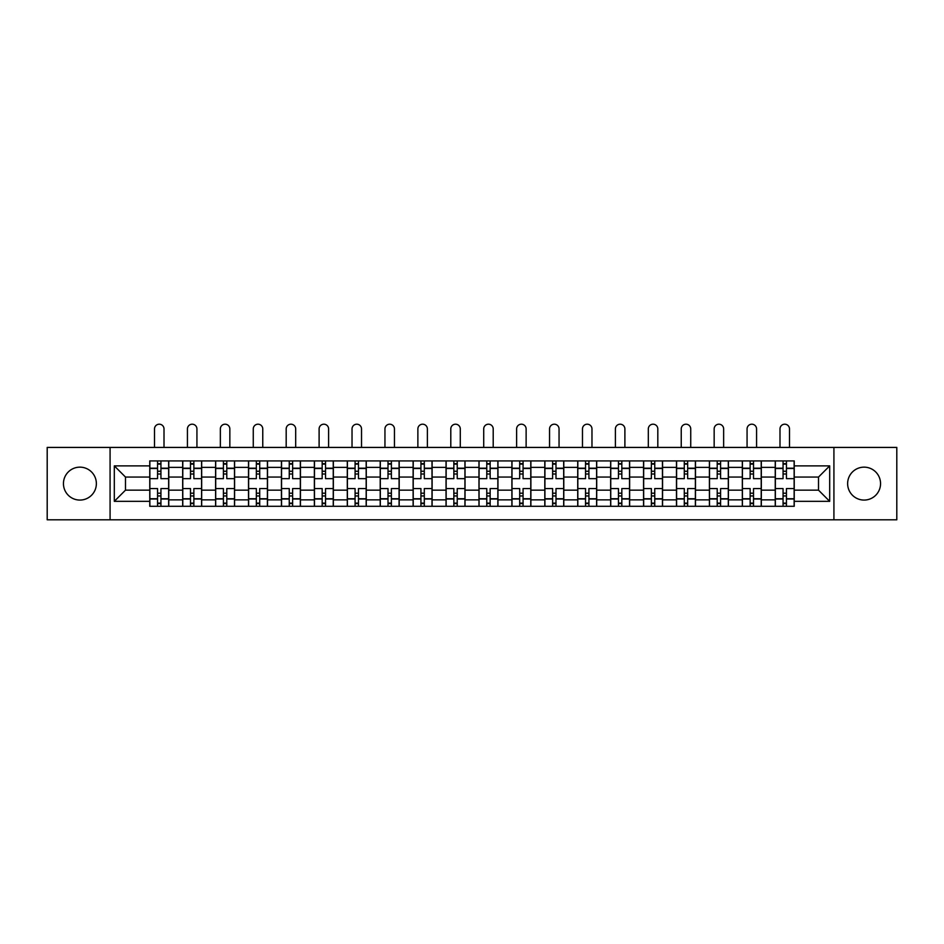 <?xml version="1.0" encoding="UTF-8"?>
<svg xmlns="http://www.w3.org/2000/svg" width="944" height="944" viewBox="0 0 944 944"><rect width="100%" height="100%" fill="white"/><g stroke="black" fill="none" stroke-linecap="round" stroke-linejoin="round"><path stroke-width="1.42" d="M864.09 467.15A16.461 16.461 0 0 0 847.629 483.611A16.461 16.461 0 0 0 864.09 500.072A16.461 16.461 0 0 0 880.551 483.611A16.461 16.461 0 0 0 864.09 467.15M79.91 467.15A16.461 16.461 0 0 0 63.449 483.611A16.461 16.461 0 0 0 79.91 500.072A16.461 16.461 0 0 0 96.371 483.611A16.461 16.461 0 0 0 79.91 467.15M833.918 519.802L896.8 519.802L896.8 447.421L47.2 447.421L47.2 519.802L833.918 519.802L833.918 447.421M182.676 506.291L182.676 467.363L168.752 467.363L168.752 506.291M168.752 467.363L168.752 460.92M182.676 467.363L182.676 460.92M201.674 460.92L201.674 506.291M215.598 506.291L215.598 460.92M234.596 460.92L234.596 506.291M248.52 506.291L248.52 460.92M267.518 460.92L267.518 506.291M281.442 506.291L281.442 460.92M300.44 460.92L300.44 506.291M314.364 506.291L314.364 460.92M333.35 460.92L333.35 506.291M347.286 506.291L347.286 460.92M366.272 460.92L366.272 506.291M380.208 506.291L380.208 460.92M399.194 460.92L399.194 506.291M413.118 506.291L413.118 460.92M432.116 460.92L432.116 506.291M446.04 506.291L446.04 460.92M465.038 460.92L465.038 506.291M478.962 506.291L478.962 460.92M497.96 460.92L497.96 506.291M511.884 506.291L511.884 460.92M530.882 460.92L530.882 506.291M544.806 506.291L544.806 460.92M563.792 460.92L563.792 506.291M577.728 506.291L577.728 460.92M596.714 460.92L596.714 506.291M610.65 506.291L610.65 460.92M629.636 460.92L629.636 506.291M643.56 506.291L643.56 460.92M662.558 460.92L662.558 506.291M676.482 506.291L676.482 460.92M695.48 460.92L695.48 506.291M709.404 506.291L709.404 460.92M728.402 460.92L728.402 506.291M742.326 506.291L742.326 460.92M761.324 460.92L761.324 506.291M775.248 506.291L775.248 460.92M775.248 490.148L761.324 490.148M742.326 490.148L728.402 490.148M709.404 490.148L695.48 490.148M676.482 490.148L662.558 490.148M643.56 490.148L629.636 490.148M610.65 490.148L596.714 490.148M577.728 490.148L563.792 490.148M544.806 490.148L530.882 490.148M511.884 490.148L497.96 490.148M478.962 490.148L465.038 490.148M446.04 490.148L432.116 490.148M413.118 490.148L399.194 490.148M380.208 490.148L366.272 490.148M347.286 490.148L333.35 490.148M314.364 490.148L300.44 490.148M281.442 490.148L267.518 490.148M248.52 490.148L234.596 490.148M215.598 490.148L201.674 490.148M182.676 490.148L168.752 490.148M775.248 477.062L761.324 477.062M742.326 477.062L728.402 477.062M709.404 477.062L695.48 477.062M676.482 477.062L662.558 477.062M643.56 477.062L629.636 477.062M610.65 477.062L596.714 477.062M577.728 477.062L563.792 477.062M544.806 477.062L530.882 477.062M511.884 477.062L497.96 477.062M478.962 477.062L465.038 477.062M446.04 477.062L432.116 477.062M413.118 477.062L399.194 477.062M380.208 477.062L366.272 477.062M347.286 477.062L333.35 477.062M314.364 477.062L300.44 477.062M281.442 477.062L267.518 477.062M248.52 477.062L234.596 477.062M215.598 477.062L201.674 477.062M182.676 477.062L168.752 477.062M125.493 490.148L149.766 490.148L149.766 477.062L125.493 477.062L125.493 490.148L114.307 501.335L114.307 465.876L149.766 465.876L149.766 477.062M794.234 477.062L794.234 490.148L818.507 490.148L818.507 477.062L794.234 477.062L794.234 460.92L149.766 460.92L149.766 465.876M794.234 465.876L829.693 465.876L829.693 501.335L794.234 501.335L794.234 490.148M149.766 490.148L149.766 506.291L794.234 506.291L794.234 501.335M149.766 501.335L114.307 501.335M110.082 519.802L110.082 447.421M160.94 503.128L157.565 503.128M157.565 464.082L160.94 464.082M193.862 503.128L190.487 503.128M190.487 464.082L193.862 464.082M226.784 503.128L223.409 503.128M223.409 464.082L226.784 464.082M259.706 503.128L256.331 503.128M256.331 464.082L259.706 464.082M292.628 503.128L289.253 503.128M289.253 464.082L292.628 464.082M325.55 503.128L322.175 503.128M322.175 464.082L325.55 464.082M358.472 503.128L355.086 503.128M355.086 464.082L358.472 464.082M391.382 503.128L388.008 503.128M388.008 464.082L391.382 464.082M424.304 503.128L420.93 503.128M420.93 464.082L424.304 464.082M457.226 503.128L453.852 503.128M453.852 464.082L457.226 464.082M490.148 503.128L486.774 503.128M486.774 464.082L490.148 464.082M523.07 503.128L519.696 503.128M519.696 464.082L523.07 464.082M555.992 503.128L552.618 503.128M552.618 464.082L555.992 464.082M588.914 503.128L585.528 503.128M585.528 464.082L588.914 464.082M621.825 503.128L618.45 503.128M618.45 464.082L621.825 464.082M654.747 503.128L651.372 503.128M651.372 464.082L654.747 464.082M687.669 503.128L684.294 503.128M684.294 464.082L687.669 464.082M720.591 503.128L717.216 503.128M717.216 464.082L720.591 464.082M753.513 503.128L750.138 503.128M750.138 464.082L753.513 464.082M786.435 503.128L783.06 503.128M783.06 464.082L786.435 464.082M114.307 465.876L125.493 477.062M818.507 490.148L829.693 501.335M818.507 477.062L829.693 465.876M168.646 506.291L168.646 478.643L160.94 478.643L160.94 460.92M157.565 460.92L157.565 478.643L149.86 478.643L149.86 460.92M164.008 447.421L164.008 428.954A4.744 4.744 0 0 0 159.253 424.198A4.744 4.744 0 0 0 154.509 428.954L154.509 447.421M168.646 478.643L168.646 460.92M149.86 506.291L149.86 488.567L157.565 488.567L157.565 506.291M160.94 506.291L160.94 488.567L168.646 488.567M157.565 474.006L160.94 474.006M149.86 488.567L149.86 478.643M160.94 493.205L157.565 493.205M160.94 503.553L157.565 503.553M157.565 495.954L160.94 495.954M160.94 471.257L157.565 471.257M157.565 463.669L160.94 463.669M201.568 506.291L201.568 478.643L193.862 478.643L193.862 460.92M190.487 460.92L190.487 478.643L182.782 478.643L182.782 460.92M196.93 447.421L196.93 428.954A4.744 4.744 0 0 0 192.175 424.198A4.744 4.744 0 0 0 187.431 428.954L187.431 447.421M201.568 478.643L201.568 460.92M182.782 506.291L182.782 488.567L190.487 488.567L190.487 506.291M193.862 506.291L193.862 488.567L201.568 488.567M190.487 474.006L193.862 474.006M182.782 488.567L182.782 478.643M193.862 493.205L190.487 493.205M193.862 503.553L190.487 503.553M190.487 495.954L193.862 495.954M193.862 471.257L190.487 471.257M190.487 463.669L193.862 463.669M234.49 506.291L234.49 478.643L226.784 478.643L226.784 460.92M223.409 460.92L223.409 478.643L215.704 478.643L215.704 460.92M229.84 447.421L229.84 428.954A4.744 4.744 0 0 0 225.097 424.198A4.744 4.744 0 0 0 220.353 428.954L220.353 447.421M234.49 478.643L234.49 460.92M215.704 506.291L215.704 488.567L223.409 488.567L223.409 506.291M226.784 506.291L226.784 488.567L234.49 488.567M223.409 474.006L226.784 474.006M215.704 488.567L215.704 478.643M226.784 493.205L223.409 493.205M226.784 503.553L223.409 503.553M223.409 495.954L226.784 495.954M226.784 471.257L223.409 471.257M223.409 463.669L226.784 463.669M267.412 506.291L267.412 478.643L259.706 478.643L259.706 460.92M256.331 460.92L256.331 478.643L248.626 478.643L248.626 460.92M262.762 447.421L262.762 428.954A4.744 4.744 0 0 0 258.019 424.198A4.744 4.744 0 0 0 253.263 428.954L253.263 447.421M267.412 478.643L267.412 460.92M248.626 506.291L248.626 488.567L256.331 488.567L256.331 506.291M259.706 506.291L259.706 488.567L267.412 488.567M256.331 474.006L259.706 474.006M248.626 488.567L248.626 478.643M259.706 493.205L256.331 493.205M259.706 503.553L256.331 503.553M256.331 495.954L259.706 495.954M259.706 471.257L256.331 471.257M256.331 463.669L259.706 463.669M300.334 506.291L300.334 478.643L292.628 478.643L292.628 460.92M289.253 460.92L289.253 478.643L281.548 478.643L281.548 460.92M295.684 447.421L295.684 428.954A4.744 4.744 0 0 0 290.941 424.198A4.744 4.744 0 0 0 286.185 428.954L286.185 447.421M300.334 478.643L300.334 460.92M281.548 506.291L281.548 488.567L289.253 488.567L289.253 506.291M292.628 506.291L292.628 488.567L300.334 488.567M289.253 474.006L292.628 474.006M281.548 488.567L281.548 478.643M292.628 493.205L289.253 493.205M292.628 503.553L289.253 503.553M289.253 495.954L292.628 495.954M292.628 471.257L289.253 471.257M289.253 463.669L292.628 463.669M333.244 506.291L333.244 478.643L325.55 478.643L325.55 460.92M322.175 460.92L322.175 478.643L314.47 478.643L314.47 460.92M328.606 447.421L328.606 428.954A4.744 4.744 0 0 0 323.863 424.198A4.744 4.744 0 0 0 319.107 428.954L319.107 447.421M333.244 478.643L333.244 460.92M314.47 506.291L314.47 488.567L322.175 488.567L322.175 506.291M325.55 506.291L325.55 488.567L333.244 488.567M322.175 474.006L325.55 474.006M314.47 488.567L314.47 478.643M325.55 493.205L322.175 493.205M325.55 503.553L322.175 503.553M322.175 495.954L325.55 495.954M325.55 471.257L322.175 471.257M322.175 463.669L325.55 463.669M366.166 506.291L366.166 478.643L358.472 478.643L358.472 460.92M355.086 460.92L355.086 478.643L347.392 478.643L347.392 460.92M361.528 447.421L361.528 428.954A4.744 4.744 0 0 0 356.773 424.198A4.744 4.744 0 0 0 352.029 428.954L352.029 447.421M366.166 478.643L366.166 460.92M347.392 506.291L347.392 488.567L355.086 488.567L355.086 506.291M358.472 506.291L358.472 488.567L366.166 488.567M355.086 474.006L358.472 474.006M347.392 488.567L347.392 478.643M358.472 493.205L355.086 493.205M358.472 503.553L355.086 503.553M355.086 495.954L358.472 495.954M358.472 471.257L355.086 471.257M355.086 463.669L358.472 463.669M399.088 506.291L399.088 478.643L391.382 478.643L391.382 460.92M388.008 460.92L388.008 478.643L380.314 478.643L380.314 460.92M394.45 447.421L394.45 428.954A4.744 4.744 0 0 0 389.695 424.198A4.744 4.744 0 0 0 384.951 428.954L384.951 447.421M399.088 478.643L399.088 460.92M380.314 506.291L380.314 488.567L388.008 488.567L388.008 506.291M391.382 506.291L391.382 488.567L399.088 488.567M388.008 474.006L391.382 474.006M380.314 488.567L380.314 478.643M391.382 493.205L388.008 493.205M391.382 503.553L388.008 503.553M388.008 495.954L391.382 495.954M391.382 471.257L388.008 471.257M388.008 463.669L391.382 463.669M432.01 506.291L432.01 478.643L424.304 478.643L424.304 460.92M420.93 460.92L420.93 478.643L413.224 478.643L413.224 460.92M427.372 447.421L427.372 428.954A4.744 4.744 0 0 0 422.617 424.198A4.744 4.744 0 0 0 417.873 428.954L417.873 447.421M432.01 478.643L432.01 460.92M413.224 506.291L413.224 488.567L420.93 488.567L420.93 506.291M424.304 506.291L424.304 488.567L432.01 488.567M420.93 474.006L424.304 474.006M413.224 488.567L413.224 478.643M424.304 493.205L420.93 493.205M424.304 503.553L420.93 503.553M420.93 495.954L424.304 495.954M424.304 471.257L420.93 471.257M420.93 463.669L424.304 463.669M464.932 506.291L464.932 478.643L457.226 478.643L457.226 460.92M453.852 460.92L453.852 478.643L446.146 478.643L446.146 460.92M460.283 447.421L460.283 428.954A4.744 4.744 0 0 0 455.539 424.198A4.744 4.744 0 0 0 450.795 428.954L450.795 447.421M464.932 478.643L464.932 460.92M446.146 506.291L446.146 488.567L453.852 488.567L453.852 506.291M457.226 506.291L457.226 488.567L464.932 488.567M453.852 474.006L457.226 474.006M446.146 488.567L446.146 478.643M457.226 493.205L453.852 493.205M457.226 503.553L453.852 503.553M453.852 495.954L457.226 495.954M457.226 471.257L453.852 471.257M453.852 463.669L457.226 463.669M497.854 506.291L497.854 478.643L490.148 478.643L490.148 460.92M486.774 460.92L486.774 478.643L479.068 478.643L479.068 460.92M493.205 447.421L493.205 428.954A4.744 4.744 0 0 0 488.461 424.198A4.744 4.744 0 0 0 483.717 428.954L483.717 447.421M497.854 478.643L497.854 460.92M479.068 506.291L479.068 488.567L486.774 488.567L486.774 506.291M490.148 506.291L490.148 488.567L497.854 488.567M486.774 474.006L490.148 474.006M479.068 488.567L479.068 478.643M490.148 493.205L486.774 493.205M490.148 503.553L486.774 503.553M486.774 495.954L490.148 495.954M490.148 471.257L486.774 471.257M486.774 463.669L490.148 463.669M530.776 506.291L530.776 478.643L523.07 478.643L523.07 460.92M519.696 460.92L519.696 478.643L511.99 478.643L511.99 460.92M526.127 447.421L526.127 428.954A4.744 4.744 0 0 0 521.383 424.198A4.744 4.744 0 0 0 516.628 428.954L516.628 447.421M530.776 478.643L530.776 460.92M511.99 506.291L511.99 488.567L519.696 488.567L519.696 506.291M523.07 506.291L523.07 488.567L530.776 488.567M519.696 474.006L523.07 474.006M511.99 488.567L511.99 478.643M523.07 493.205L519.696 493.205M523.07 503.553L519.696 503.553M519.696 495.954L523.07 495.954M523.07 471.257L519.696 471.257M519.696 463.669L523.07 463.669M563.686 506.291L563.686 478.643L555.992 478.643L555.992 460.92M552.618 460.92L552.618 478.643L544.912 478.643L544.912 460.92M559.049 447.421L559.049 428.954A4.744 4.744 0 0 0 554.305 424.198A4.744 4.744 0 0 0 549.55 428.954L549.55 447.421M563.686 478.643L563.686 460.92M544.912 506.291L544.912 488.567L552.618 488.567L552.618 506.291M555.992 506.291L555.992 488.567L563.686 488.567M552.618 474.006L555.992 474.006M544.912 488.567L544.912 478.643M555.992 493.205L552.618 493.205M555.992 503.553L552.618 503.553M552.618 495.954L555.992 495.954M555.992 471.257L552.618 471.257M552.618 463.669L555.992 463.669M596.608 506.291L596.608 478.643L588.914 478.643L588.914 460.92M585.528 460.92L585.528 478.643L577.834 478.643L577.834 460.92M591.971 447.421L591.971 428.954A4.744 4.744 0 0 0 587.227 424.198A4.744 4.744 0 0 0 582.472 428.954L582.472 447.421M596.608 478.643L596.608 460.92M577.834 506.291L577.834 488.567L585.528 488.567L585.528 506.291M588.914 506.291L588.914 488.567L596.608 488.567M585.528 474.006L588.914 474.006M577.834 488.567L577.834 478.643M588.914 493.205L585.528 493.205M588.914 503.553L585.528 503.553M585.528 495.954L588.914 495.954M588.914 471.257L585.528 471.257M585.528 463.669L588.914 463.669M629.53 506.291L629.53 478.643L621.825 478.643L621.825 460.92M618.45 460.92L618.45 478.643L610.756 478.643L610.756 460.92M624.893 447.421L624.893 428.954A4.744 4.744 0 0 0 620.137 424.198A4.744 4.744 0 0 0 615.394 428.954L615.394 447.421M629.53 478.643L629.53 460.92M610.756 506.291L610.756 488.567L618.45 488.567L618.45 506.291M621.825 506.291L621.825 488.567L629.53 488.567M618.45 474.006L621.825 474.006M610.756 488.567L610.756 478.643M621.825 493.205L618.45 493.205M621.825 503.553L618.45 503.553M618.45 495.954L621.825 495.954M621.825 471.257L618.45 471.257M618.45 463.669L621.825 463.669M662.452 506.291L662.452 478.643L654.747 478.643L654.747 460.92M651.372 460.92L651.372 478.643L643.666 478.643L643.666 460.92M657.815 447.421L657.815 428.954A4.744 4.744 0 0 0 653.059 424.198A4.744 4.744 0 0 0 648.316 428.954L648.316 447.421M662.452 478.643L662.452 460.92M643.666 506.291L643.666 488.567L651.372 488.567L651.372 506.291M654.747 506.291L654.747 488.567L662.452 488.567M651.372 474.006L654.747 474.006M643.666 488.567L643.666 478.643M654.747 493.205L651.372 493.205M654.747 503.553L651.372 503.553M651.372 495.954L654.747 495.954M654.747 471.257L651.372 471.257M651.372 463.669L654.747 463.669M695.374 506.291L695.374 478.643L687.669 478.643L687.669 460.92M684.294 460.92L684.294 478.643L676.588 478.643L676.588 460.92M690.737 447.421L690.737 428.954A4.744 4.744 0 0 0 685.981 424.198A4.744 4.744 0 0 0 681.238 428.954L681.238 447.421M695.374 478.643L695.374 460.92M676.588 506.291L676.588 488.567L684.294 488.567L684.294 506.291M687.669 506.291L687.669 488.567L695.374 488.567M684.294 474.006L687.669 474.006M676.588 488.567L676.588 478.643M687.669 493.205L684.294 493.205M687.669 503.553L684.294 503.553M684.294 495.954L687.669 495.954M687.669 471.257L684.294 471.257M684.294 463.669L687.669 463.669M728.296 506.291L728.296 478.643L720.591 478.643L720.591 460.92M717.216 460.92L717.216 478.643L709.51 478.643L709.51 460.92M723.647 447.421L723.647 428.954A4.744 4.744 0 0 0 718.903 424.198A4.744 4.744 0 0 0 714.16 428.954L714.16 447.421M728.296 478.643L728.296 460.92M709.51 506.291L709.51 488.567L717.216 488.567L717.216 506.291M720.591 506.291L720.591 488.567L728.296 488.567M717.216 474.006L720.591 474.006M709.51 488.567L709.51 478.643M720.591 493.205L717.216 493.205M720.591 503.553L717.216 503.553M717.216 495.954L720.591 495.954M720.591 471.257L717.216 471.257M717.216 463.669L720.591 463.669M761.218 506.291L761.218 478.643L753.513 478.643L753.513 460.92M750.138 460.92L750.138 478.643L742.432 478.643L742.432 460.92M756.569 447.421L756.569 428.954A4.744 4.744 0 0 0 751.825 424.198A4.744 4.744 0 0 0 747.07 428.954L747.07 447.421M761.218 478.643L761.218 460.92M742.432 506.291L742.432 488.567L750.138 488.567L750.138 506.291M753.513 506.291L753.513 488.567L761.218 488.567M750.138 474.006L753.513 474.006M742.432 488.567L742.432 478.643M753.513 493.205L750.138 493.205M753.513 503.553L750.138 503.553M750.138 495.954L753.513 495.954M753.513 471.257L750.138 471.257M750.138 463.669L753.513 463.669M794.14 506.291L794.14 478.643L786.435 478.643L786.435 460.92M783.06 460.92L783.06 478.643L775.354 478.643L775.354 460.92M789.491 447.421L789.491 428.954A4.744 4.744 0 0 0 784.747 424.198A4.744 4.744 0 0 0 779.992 428.954L779.992 447.421M794.14 478.643L794.14 460.92M775.354 506.291L775.354 488.567L783.06 488.567L783.06 506.291M786.435 506.291L786.435 488.567L794.14 488.567M783.06 474.006L786.435 474.006M775.354 488.567L775.354 478.643M786.435 493.205L783.06 493.205M786.435 503.553L783.06 503.553M783.06 495.954L786.435 495.954M786.435 471.257L783.06 471.257M783.06 463.669L786.435 463.669M742.326 467.363L728.402 467.363M709.404 467.363L695.48 467.363M676.482 467.363L662.558 467.363M643.56 467.363L629.636 467.363M610.65 467.363L596.714 467.363M577.728 467.363L563.792 467.363M544.806 467.363L530.882 467.363M511.884 467.363L497.96 467.363M478.962 467.363L465.038 467.363M446.04 467.363L432.116 467.363M413.118 467.363L399.194 467.363M380.208 467.363L366.272 467.363M347.286 467.363L333.35 467.363M314.364 467.363L300.44 467.363M281.442 467.363L267.518 467.363M248.52 467.363L234.596 467.363M215.598 467.363L201.674 467.363M775.248 467.363L761.324 467.363M742.326 499.86L728.402 499.86M709.404 499.86L695.48 499.86M676.482 499.86L662.558 499.86M643.56 499.86L629.636 499.86M610.65 499.86L596.714 499.86M577.728 499.86L563.792 499.86M544.806 499.86L530.882 499.86M511.884 499.86L497.96 499.86M478.962 499.86L465.038 499.86M446.04 499.86L432.116 499.86M413.118 499.86L399.194 499.86M380.208 499.86L366.272 499.86M347.286 499.86L333.35 499.86M314.364 499.86L300.44 499.86M281.442 499.86L267.518 499.86M248.52 499.86L234.596 499.86M215.598 499.86L201.674 499.86M182.676 499.86L168.752 499.86M775.248 499.86L761.324 499.86M168.646 468.2L160.94 468.2M157.565 468.2L149.86 468.2M157.565 468.484L149.86 468.484M157.565 498.727L149.86 498.727M157.565 499.01L149.86 499.01M168.646 499.01L160.94 499.01M168.646 468.484L160.94 468.484M168.646 498.727L160.94 498.727M201.568 468.2L193.862 468.2M190.487 468.2L182.782 468.2M190.487 468.484L182.782 468.484M190.487 498.727L182.782 498.727M190.487 499.01L182.782 499.01M201.568 499.01L193.862 499.01M201.568 468.484L193.862 468.484M201.568 498.727L193.862 498.727M234.49 468.2L226.784 468.2M223.409 468.2L215.704 468.2M223.409 468.484L215.704 468.484M223.409 498.727L215.704 498.727M223.409 499.01L215.704 499.01M234.49 499.01L226.784 499.01M234.49 468.484L226.784 468.484M234.49 498.727L226.784 498.727M267.412 468.2L259.706 468.2M256.331 468.2L248.626 468.2M256.331 468.484L248.626 468.484M256.331 498.727L248.626 498.727M256.331 499.01L248.626 499.01M267.412 499.01L259.706 499.01M267.412 468.484L259.706 468.484M267.412 498.727L259.706 498.727M300.334 468.2L292.628 468.2M289.253 468.2L281.548 468.2M289.253 468.484L281.548 468.484M289.253 498.727L281.548 498.727M289.253 499.01L281.548 499.01M300.334 499.01L292.628 499.01M300.334 468.484L292.628 468.484M300.334 498.727L292.628 498.727M333.244 468.2L325.55 468.2M322.175 468.2L314.47 468.2M322.175 468.484L314.47 468.484M322.175 498.727L314.47 498.727M322.175 499.01L314.47 499.01M333.244 499.01L325.55 499.01M333.244 468.484L325.55 468.484M333.244 498.727L325.55 498.727M366.166 468.2L358.472 468.2M355.086 468.2L347.392 468.2M355.086 468.484L347.392 468.484M355.086 498.727L347.392 498.727M355.086 499.01L347.392 499.01M366.166 499.01L358.472 499.01M366.166 468.484L358.472 468.484M366.166 498.727L358.472 498.727M399.088 468.2L391.382 468.2M388.008 468.2L380.314 468.2M388.008 468.484L380.314 468.484M388.008 498.727L380.314 498.727M388.008 499.01L380.314 499.01M399.088 499.01L391.382 499.01M399.088 468.484L391.382 468.484M399.088 498.727L391.382 498.727M432.01 468.2L424.304 468.2M420.93 468.2L413.224 468.2M420.93 468.484L413.224 468.484M420.93 498.727L413.224 498.727M420.93 499.01L413.224 499.01M432.01 499.01L424.304 499.01M432.01 468.484L424.304 468.484M432.01 498.727L424.304 498.727M464.932 468.2L457.226 468.2M453.852 468.2L446.146 468.2M453.852 468.484L446.146 468.484M453.852 498.727L446.146 498.727M453.852 499.01L446.146 499.01M464.932 499.01L457.226 499.01M464.932 468.484L457.226 468.484M464.932 498.727L457.226 498.727M497.854 468.2L490.148 468.2M486.774 468.2L479.068 468.2M486.774 468.484L479.068 468.484M486.774 498.727L479.068 498.727M486.774 499.01L479.068 499.01M497.854 499.01L490.148 499.01M497.854 468.484L490.148 468.484M497.854 498.727L490.148 498.727M530.776 468.2L523.07 468.2M519.696 468.2L511.99 468.2M519.696 468.484L511.99 468.484M519.696 498.727L511.99 498.727M519.696 499.01L511.99 499.01M530.776 499.01L523.07 499.01M530.776 468.484L523.07 468.484M530.776 498.727L523.07 498.727M563.686 468.2L555.992 468.2M552.618 468.2L544.912 468.2M552.618 468.484L544.912 468.484M552.618 498.727L544.912 498.727M552.618 499.01L544.912 499.01M563.686 499.01L555.992 499.01M563.686 468.484L555.992 468.484M563.686 498.727L555.992 498.727M596.608 468.2L588.914 468.2M585.528 468.2L577.834 468.2M585.528 468.484L577.834 468.484M585.528 498.727L577.834 498.727M585.528 499.01L577.834 499.01M596.608 499.01L588.914 499.01M596.608 468.484L588.914 468.484M596.608 498.727L588.914 498.727M629.53 468.2L621.825 468.2M618.45 468.2L610.756 468.2M618.45 468.484L610.756 468.484M618.45 498.727L610.756 498.727M618.45 499.01L610.756 499.01M629.53 499.01L621.825 499.01M629.53 468.484L621.825 468.484M629.53 498.727L621.825 498.727M662.452 468.2L654.747 468.2M651.372 468.2L643.666 468.2M651.372 468.484L643.666 468.484M651.372 498.727L643.666 498.727M651.372 499.01L643.666 499.01M662.452 499.01L654.747 499.01M662.452 468.484L654.747 468.484M662.452 498.727L654.747 498.727M695.374 468.2L687.669 468.2M684.294 468.2L676.588 468.2M684.294 468.484L676.588 468.484M684.294 498.727L676.588 498.727M684.294 499.01L676.588 499.01M695.374 499.01L687.669 499.01M695.374 468.484L687.669 468.484M695.374 498.727L687.669 498.727M728.296 468.2L720.591 468.2M717.216 468.2L709.51 468.2M717.216 468.484L709.51 468.484M717.216 498.727L709.51 498.727M717.216 499.01L709.51 499.01M728.296 499.01L720.591 499.01M728.296 468.484L720.591 468.484M728.296 498.727L720.591 498.727M761.218 468.2L753.513 468.2M750.138 468.2L742.432 468.2M750.138 468.484L742.432 468.484M750.138 498.727L742.432 498.727M750.138 499.01L742.432 499.01M761.218 499.01L753.513 499.01M761.218 468.484L753.513 468.484M761.218 498.727L753.513 498.727M794.14 468.2L786.435 468.2M783.06 468.2L775.354 468.2M783.06 468.484L775.354 468.484M783.06 498.727L775.354 498.727M783.06 499.01L775.354 499.01M794.14 499.01L786.435 499.01M794.14 468.484L786.435 468.484M794.14 498.727L786.435 498.727"/></g></svg>
